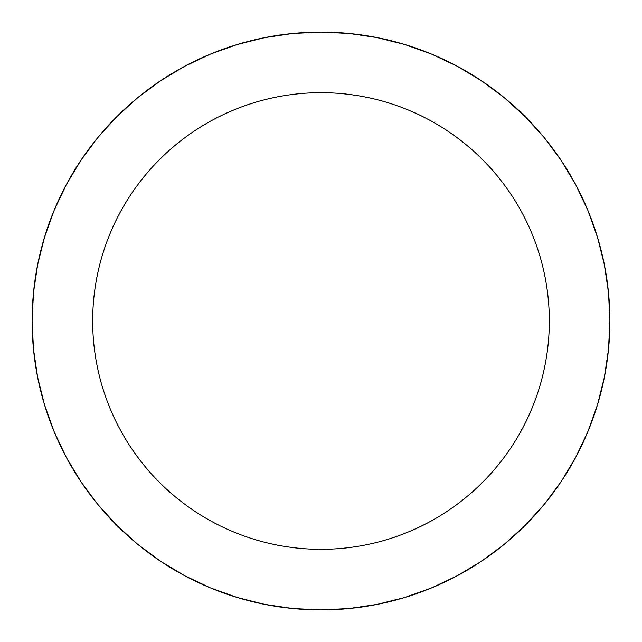 <?xml version="1.0" encoding="UTF-8"?>
<svg xmlns="http://www.w3.org/2000/svg" width="642" height="642" viewBox="0 0 642 642"><rect width="100%" height="100%" fill="white"/><g stroke="black" fill="none" stroke-linecap="round" stroke-linejoin="round"><path stroke-width="0.96" d="M110.055 408.376C115.793 422.227 122.823 435.388 131.153 447.851C122.823 435.388 115.793 422.227 110.055 408.376C104.317 394.525 99.991 380.249 97.062 365.547C94.141 350.837 92.673 335.991 92.673 321A228.327 228.327 0 0 1 321 92.673A228.327 228.327 0 0 1 549.327 321C549.327 335.991 547.859 350.837 544.938 365.547C542.009 380.249 537.683 394.525 531.945 408.376C526.207 422.227 519.177 435.388 510.847 447.851C502.517 460.314 493.048 471.846 482.447 482.447C471.846 493.048 460.314 502.517 447.851 510.847C435.388 519.177 422.227 526.207 408.376 531.945C422.227 526.207 435.388 519.177 447.851 510.847M597.461 404.861L587.912 431.56L597.461 404.861L604.347 377.36L608.512 349.32L609.9 321A288.9 288.9 0 0 1 321 609.9A288.9 288.9 0 0 1 32.1 321A288.9 288.9 0 0 1 321 32.1A288.9 288.9 0 0 1 609.9 321L608.512 292.68L604.347 264.64L597.461 237.139L587.912 210.44L575.786 184.816L561.212 160.492L575.786 184.816M481.508 561.212L457.184 575.786L481.508 561.212L504.275 544.32L525.284 525.284L544.32 504.275L561.212 481.508L575.786 457.184L587.912 431.56M80.788 481.508L66.214 457.184L80.788 481.508L97.68 504.275L116.716 525.284L137.725 544.32L160.492 561.212L184.816 575.786L210.44 587.912L237.139 597.461L264.64 604.347L292.68 608.512L321 609.9L349.32 608.512L377.36 604.347L404.861 597.461L431.56 587.912L457.184 575.786M44.539 237.139L54.089 210.44L44.539 237.139L37.653 264.64L33.488 292.68L32.1 321L33.488 349.32L37.653 377.36L44.539 404.861L54.089 431.56L66.214 457.184M160.492 80.788L184.816 66.214L160.492 80.788L137.725 97.68L116.716 116.716L97.68 137.725L80.788 160.492L66.214 184.816L54.089 210.44M404.861 44.539L431.56 54.089L404.861 44.539L377.36 37.653L349.32 33.488L321 32.1L292.68 33.488L264.64 37.653L237.139 44.539L210.44 54.089L184.816 66.214M159.553 482.447C170.154 493.048 181.686 502.517 194.149 510.847C181.686 502.517 170.154 493.048 159.553 482.447C148.952 471.846 139.483 460.314 131.153 447.851M531.945 233.624C526.207 219.773 519.177 206.612 510.847 194.149C519.177 206.612 526.207 219.773 531.945 233.624C537.683 247.475 542.009 261.751 544.938 276.453C547.859 291.163 549.327 306.009 549.327 321A228.327 228.327 0 0 1 321 549.327A228.327 228.327 0 0 1 92.673 321C92.673 306.009 94.141 291.163 97.062 276.453C99.991 261.751 104.317 247.475 110.055 233.624C115.793 219.773 122.823 206.612 131.153 194.149C139.483 181.686 148.952 170.154 159.553 159.553C170.154 148.952 181.686 139.483 194.149 131.153C181.686 139.483 170.154 148.952 159.553 159.553M447.851 131.153C435.388 122.823 422.227 115.793 408.376 110.055C422.227 115.793 435.388 122.823 447.851 131.153C460.314 139.483 471.846 148.952 482.447 159.553C493.048 170.154 502.517 181.686 510.847 194.149M233.624 110.055C219.773 115.793 206.612 122.823 194.149 131.153C206.612 122.823 219.773 115.793 233.624 110.055C247.475 104.317 261.751 99.991 276.453 97.062C291.163 94.141 306.009 92.673 321 92.673C335.991 92.673 350.837 94.141 365.547 97.062C380.249 99.991 394.525 104.317 408.376 110.055M561.212 160.492L544.32 137.725L525.284 116.716L504.275 97.68L481.508 80.788L457.184 66.214L431.56 54.089M408.376 531.945C394.525 537.683 380.249 542.009 365.547 544.938C350.837 547.859 335.991 549.327 321 549.327C306.009 549.327 291.163 547.859 276.453 544.938C261.751 542.009 247.475 537.683 233.624 531.945C219.773 526.207 206.612 519.177 194.149 510.847"/></g></svg>
